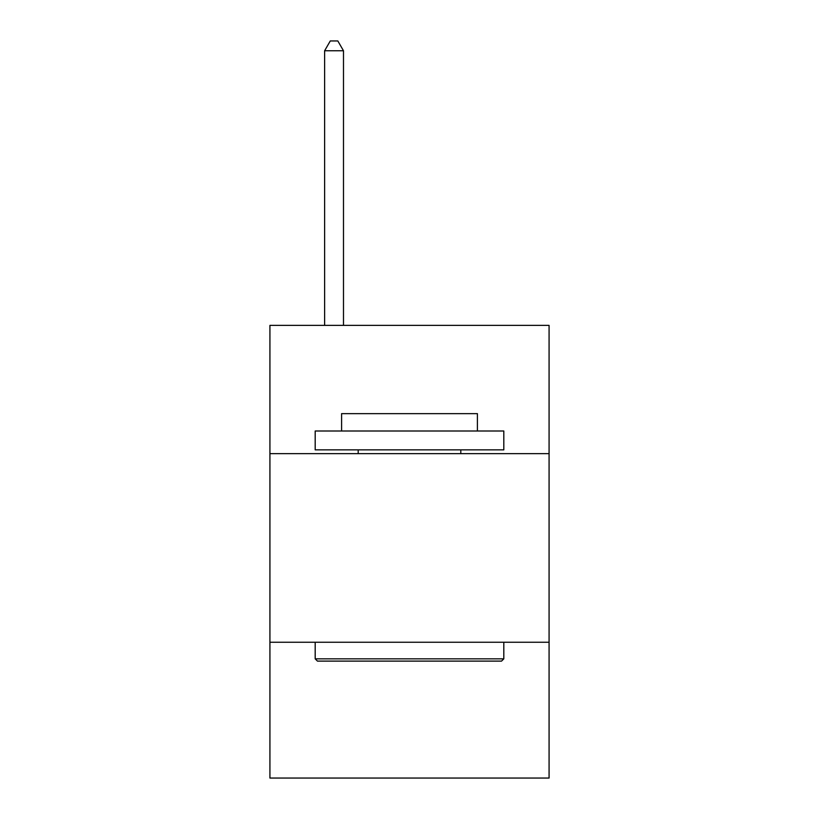 <?xml version="1.0" encoding="UTF-8"?>
<svg xmlns="http://www.w3.org/2000/svg" width="819" height="819" viewBox="0 0 819 819"><rect width="100%" height="100%" fill="white"/><g stroke="black" fill="none" stroke-linecap="round" stroke-linejoin="round"><path stroke-width="1.23" d="M549.078 453.634L549.078 325.378L269.922 325.378L269.922 453.634L549.078 453.634L549.078 778.05L269.922 778.05L269.922 453.634M549.078 642.25L269.922 642.25M317.455 661.107L315.192 658.845L503.808 658.845L501.545 661.107L317.455 661.107M503.808 430.999L503.808 449.866L315.192 449.866L315.192 430.999L503.808 430.999M341.595 430.999L341.595 413.646L477.405 413.646L477.405 430.999M503.808 642.25L503.808 658.845M315.192 642.25L315.192 658.845M460.8 449.866L460.8 453.634M358.2 449.866L358.2 453.634M343.489 325.378L343.489 50.758L324.621 50.758L324.621 325.378M324.621 50.758L330.282 40.95L337.827 40.95L343.489 50.758"/></g></svg>
